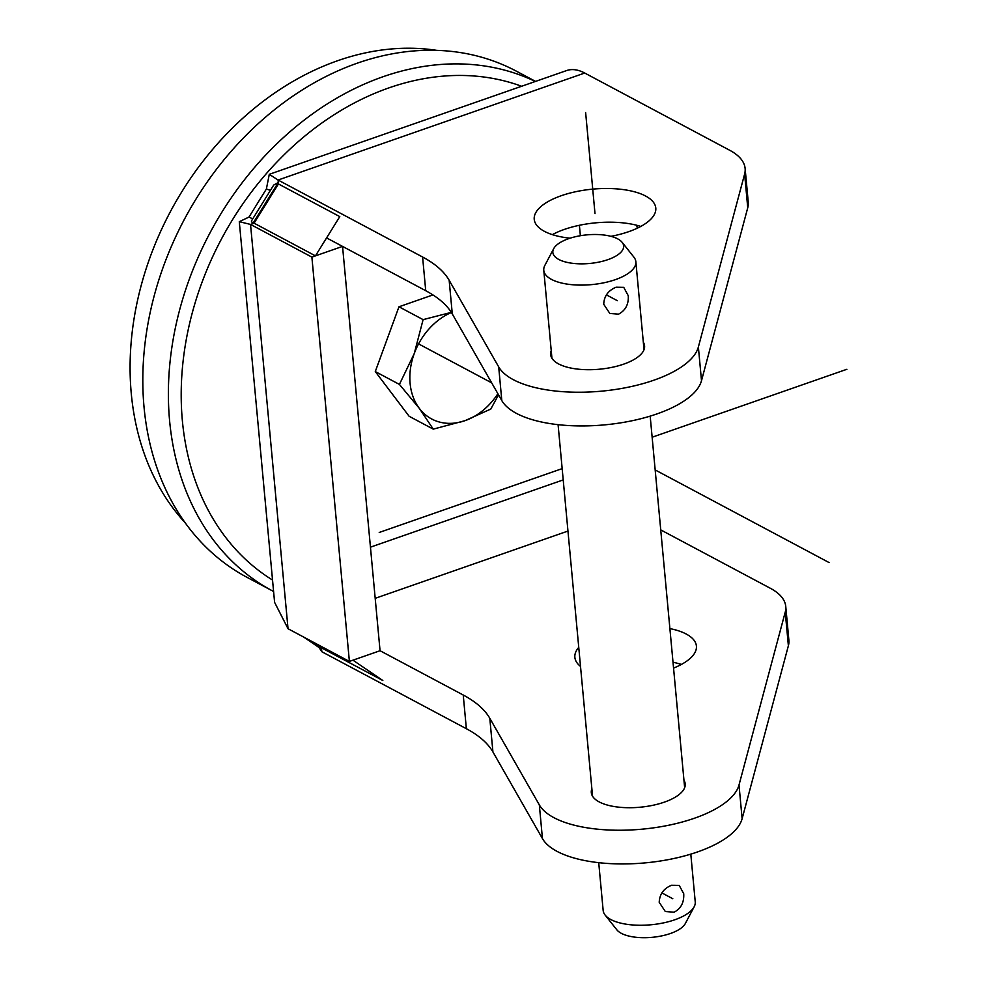 <?xml version="1.0" encoding="UTF-8"?>
<svg xmlns="http://www.w3.org/2000/svg" width="986" height="986" viewBox="0 0 986 986"><rect width="100%" height="100%" fill="white"/><g stroke="black" fill="none" stroke-linecap="round" stroke-linejoin="round"><path stroke-width="1.48" d="M352.951 660.176L382.827 680.5L321.461 647.814L321.83 651.734L466.366 728.716A184.961 74.726 -5.3 0 1 492.926 751.961L489.795 718.276L539.33 804.896A101.731 41.104 -5.3 0 0 643.759 829.016A101.731 41.104 -5.3 0 0 739.007 785.004L785.25 612.059A92.474 37.369 174.7 0 0 785.756 606.476A92.474 37.369 174.7 0 0 770.337 588.272L660.731 529.889M489.795 718.276A184.961 74.726 -5.3 0 0 463.235 695.019L466.366 728.716M278.434 183.951L339.788 216.624L315.446 255.867L254.092 223.181L278.434 183.951L278.077 180.031L422.6 257.013A184.961 74.726 174.7 0 1 449.16 280.27L452.291 313.955A184.961 74.726 174.7 0 0 425.73 290.71L326.588 237.909L342.549 246.401L380.054 650.723L463.235 695.019M683.951 780.246A47.168 19.054 174.7 0 1 685.221 783.895A47.168 19.054 174.7 0 1 652.72 805.328A47.168 19.054 174.7 0 1 599.168 801.901A47.168 19.054 174.7 0 1 591.304 792.608A47.168 19.054 174.7 0 1 591.871 788.788M669.888 628.587A61.033 24.662 174.7 0 1 686.231 634.035A61.033 24.662 174.7 0 1 696.412 646.052A61.033 24.662 174.7 0 1 673.549 668.101M580.52 666.425A61.033 24.662 174.7 0 1 574.863 657.329A61.033 24.662 174.7 0 1 578.757 647.346M492.926 751.961L542.448 838.593A101.731 41.104 -5.3 0 0 646.89 862.713A101.731 41.104 -5.3 0 0 742.125 818.7L788.381 645.756L785.25 612.059M785.756 606.476L788.874 640.173A92.474 37.369 174.7 0 1 788.381 645.756M673.007 662.272A61.033 24.662 174.7 0 1 681.425 664.441M321.83 651.734L319.045 647.519M254.092 223.181L250.53 224.426L288.035 628.735L274.601 602.36L239.29 221.677L250.53 224.426L311.884 257.112L342.549 246.401M580.372 235.728L579.398 225.289M268.66 199.702L268.352 198.556M252.724 218.88L248.977 217.08L266.38 189.016L269.289 174.312L278.077 180.031L584.723 73.038A73.987 35.41 -109.2 0 0 566.593 70.573L269.289 174.312M258.776 215.626L257.691 215.737M248.977 217.08L239.29 221.677M288.035 628.735L349.389 661.421L311.884 257.112M380.054 650.723L349.389 661.421M449.16 280.27L498.694 366.891A101.731 41.104 -5.3 0 0 603.124 391.011A101.731 41.104 -5.3 0 0 698.371 346.998L744.627 174.054A92.474 37.369 -5.3 0 0 745.12 168.47A92.474 37.369 -5.3 0 0 729.702 150.266L584.723 73.038M452.291 313.955L501.812 400.587A101.731 41.104 -5.3 0 0 606.254 424.707A101.731 41.104 -5.3 0 0 701.502 380.695L747.745 207.75A92.474 37.369 -5.3 0 0 748.251 202.167L745.12 168.47M552.357 234.631A61.033 24.662 174.7 0 1 640.789 226.435M570.093 238.193A61.033 24.662 174.7 0 1 544.408 231.34A61.033 24.662 174.7 0 1 534.227 219.323A61.033 24.662 174.7 0 1 576.292 191.592A61.033 24.662 174.7 0 1 645.608 196.029A61.033 24.662 174.7 0 1 655.789 208.046A61.033 24.662 174.7 0 1 610.938 236.332M643.328 342.241A47.168 19.054 174.7 0 1 644.585 345.889A47.168 19.054 174.7 0 1 612.096 367.322A47.168 19.054 174.7 0 1 558.532 363.896A47.168 19.054 174.7 0 1 550.669 354.603A47.168 19.054 174.7 0 1 551.236 350.782M278.298 182.509L252.786 223.637L251.368 221.074L273.714 185.048L278.298 182.509M266.38 189.016L270.423 190.36M321.461 647.814L312.833 641.948M303.762 637.116L321.596 649.256L320.894 647.42M432.928 294.925L398.973 306.782L375.284 371.562L409.128 416.277L433.261 429.132L419.309 408.352L399.416 384.417L414.231 353.604L423.105 319.637L451.329 312.365M498.522 394.819L490.806 409.054L464.998 420.677L433.261 429.132M497.881 393.697A60.109 46.86 118 0 1 464.998 420.677A60.109 46.86 -62 0 1 419.309 408.352A60.109 46.86 -62 0 1 414.231 353.604A60.109 46.86 118 0 1 451.415 312.5M375.284 371.562L399.416 384.417M398.973 306.782L423.105 319.637M618.579 314.164L609.829 313.462L603.728 304.255C604.073 296.194 608.189 290.525 616.077 287.209L623.744 287.345L628.255 295.701C628.797 304.23 625.568 310.38 618.579 314.164M690.804 854.135L695.241 901.907A46.243 18.685 174.7 0 1 694.156 906.8A46.243 18.685 174.7 0 1 657.625 923.956A46.243 18.685 174.7 0 1 610.864 919.556A46.243 18.685 174.7 0 1 605.121 915.057A46.243 18.685 174.7 0 1 603.161 910.448L598.724 862.676M553.676 248.694L544.851 265.407A46.243 18.685 -5.3 0 0 543.779 270.287A46.243 18.685 -5.3 0 0 551.482 279.395A46.243 18.685 -5.3 0 0 603.999 282.76A46.243 18.685 -5.3 0 0 635.859 261.746A46.243 18.685 -5.3 0 0 633.899 257.149L622.154 242.346A35.558 14.371 -5.3 0 0 617.729 238.883A35.558 14.371 -5.3 0 0 581.777 235.494A35.558 14.371 -5.3 0 0 553.676 248.694A35.558 14.371 -5.3 0 0 558.779 259.454A35.558 14.371 -5.3 0 0 603.395 261.031A35.558 14.371 -5.3 0 0 622.154 242.346M671.565 885.255L679.218 885.391L683.729 893.747C684.185 902.473 680.956 908.636 674.067 912.21L665.303 911.508L659.203 902.301C659.622 894.117 663.738 888.435 671.565 885.255M694.156 906.8L685.344 923.5A35.558 14.371 174.7 0 1 657.243 936.7A35.558 14.371 174.7 0 1 621.279 933.311A35.558 14.371 174.7 0 1 616.866 929.847L605.121 915.057M272.543 580.051A277.436 216.254 -62 0 1 182.385 420.849A277.436 216.254 -62 0 1 283.746 155.11A277.436 216.254 -62 0 1 521.631 86.263M636.685 225.252A277.436 216.254 -62 0 1 637.35 228.173M273.603 591.489A286.679 223.465 -62 0 1 272.481 590.897A286.679 223.465 -62 0 1 169.604 420.8A286.679 223.465 -62 0 1 281.749 139.125A286.679 223.465 -62 0 1 535.349 81.468M272.481 590.897L246.919 577.278A286.679 223.465 -62 0 1 144.042 407.181A286.679 223.465 -62 0 1 259.601 122.375A286.679 223.465 -62 0 1 516.467 71.226L535.558 81.394M185.257 522.913A277.436 216.254 -62 0 1 146.717 266.959A277.436 216.254 -62 0 1 337.804 60.664A277.436 216.254 -62 0 1 436.946 50.385M592.66 188.412L595.002 213.605M418.569 343.892L491.669 382.839L418.569 343.892M655.172 469.928L829.078 562.562L655.172 469.928M770.214 396.039L716.551 414.761M386.882 529.79L517.231 484.311M661.852 892.897L672.809 898.739M606.378 294.851L617.335 300.693M585.635 112.601L593.449 196.843M846.888 369.282L652.14 437.229M562.168 468.621L379.228 532.465M375.198 598.329L567.961 531.06M370.453 547.168L563.216 479.911M542.448 838.593L539.33 804.896M742.125 818.7L739.007 785.004M744.627 174.054L747.745 207.75M698.371 346.998L701.502 380.695M498.694 366.891L501.812 400.587M425.73 290.71L422.6 257.013M592.561 796.269L558.088 424.67M551.938 358.263L543.779 270.287M684.654 787.728L650.181 416.129M644.018 349.722L635.859 261.746"/></g></svg>
